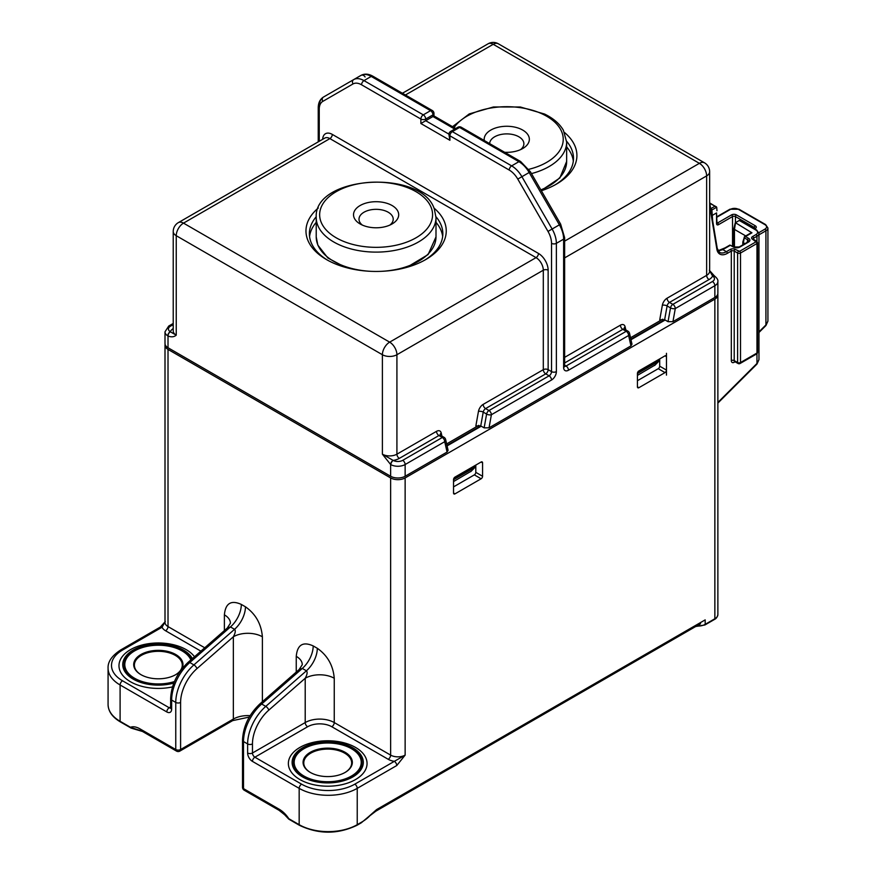 <?xml version="1.0" encoding="UTF-8"?>
<svg xmlns="http://www.w3.org/2000/svg" width="876" height="876" viewBox="0 0 876 876"><rect width="100%" height="100%" fill="white"/><g stroke="black" fill="none" stroke-linecap="round" stroke-linejoin="round"><path stroke-width="1.31" d="M484.286 140.532A22.59 13.041 180 0 1 489.454 130.929A22.59 13.041 180 0 1 521.264 129.309A22.59 13.041 180 0 1 524.089 147.672A22.59 13.041 180 0 1 522.742 148.526A22.59 13.041 180 0 1 504.642 152.282M520.53 149.643A17.115 9.877 0 0 0 523.881 143.774A17.115 9.877 0 0 0 512.613 134.488A17.115 9.877 0 0 0 493.648 137.433A17.115 9.877 0 0 0 489.662 143.631M435.996 222.329A66.729 38.522 180 0 1 442.665 236.531M424.466 260.281A66.729 38.522 -0 0 0 442.84 233.739A66.729 38.522 -0 0 0 435.974 216.733M566.652 146.894A66.729 38.522 180 0 1 573.32 161.096M555.132 184.847A66.729 38.522 -0 0 0 573.495 158.304A66.729 38.522 -0 0 0 566.641 141.288M564.56 132.55A70.146 40.504 180 0 1 556.37 184.146A70.146 40.504 180 0 1 541.368 190.738M433.905 207.995A70.146 40.504 180 0 1 425.714 259.581A70.146 40.504 180 0 1 326.507 259.581L326.507 259.581A70.146 40.504 180 0 1 318.316 207.995M124.118 664.862A34.219 19.754 180 0 1 134.137 651.175L134.137 651.175A34.219 19.754 180 0 1 134.378 651.032M191.384 659.464A34.219 19.754 -0 0 0 134.137 650.616A34.219 19.754 -0 0 0 124.118 664.577A34.219 19.754 -0 0 0 174.225 682.075M293.493 762.646A34.219 19.754 180 0 1 303.512 748.958L303.512 748.958A34.219 19.754 180 0 1 303.764 748.816M303.512 748.4A34.219 19.754 -0 0 0 293.493 762.372A34.219 19.754 -0 0 0 314.615 780.625A34.219 19.754 -0 0 0 351.911 776.344A34.219 19.754 -0 0 0 361.93 762.372A34.219 19.754 -0 0 0 340.808 744.118A34.219 19.754 -0 0 0 303.512 748.4M352.875 776.903A35.587 20.542 -0 0 0 352.875 747.841A35.587 20.542 -0 0 0 302.548 747.841A35.587 20.542 -0 0 0 302.548 776.903A35.587 20.542 -0 0 0 352.875 776.903M299.888 747.425A39.354 22.721 180 0 1 355.536 747.425A39.354 22.721 180 0 1 355.536 779.552A39.354 22.721 180 0 1 299.888 779.552A39.354 22.721 180 0 1 299.888 747.425M192.381 658.599A35.587 20.542 -0 0 0 133.174 650.058A35.587 20.542 -0 0 0 129.319 676.48A35.587 20.542 -0 0 0 173.82 683.083M172.506 686.893A39.354 22.721 180 0 1 125.345 678.09A39.354 22.721 180 0 1 130.513 649.631A39.354 22.721 180 0 1 194.505 656.737M371.041 202.038A22.59 13.041 180 0 1 395.864 208.422A22.59 13.041 180 0 1 392.076 223.96A22.59 13.041 180 0 1 381.17 227.453A22.59 13.041 180 0 1 360.135 223.96A22.59 13.041 180 0 1 354.397 211.149A22.59 13.041 180 0 1 371.041 202.038M389.875 225.077A17.115 9.877 0 0 0 393.215 219.208A17.115 9.877 0 0 0 372.267 209.583A17.115 9.877 0 0 0 358.996 219.208A17.115 9.877 0 0 0 362.346 225.077M190.88 659.913A33.54 19.36 -0 0 0 182.044 650.89A33.54 19.36 -0 0 0 138.583 648.941A33.54 19.36 -0 0 0 134.619 650.89A33.54 19.36 -0 0 0 131.499 676.195A33.54 19.36 -0 0 0 174.444 681.561M180.533 670.742A24.637 14.224 180 0 1 175.758 674.64A24.637 14.224 180 0 1 172.846 676.075A24.637 14.224 180 0 1 140.916 674.64A24.637 14.224 180 0 1 143.817 653.091A24.637 14.224 180 0 1 173.251 653.255A24.637 14.224 180 0 1 181.398 669.582M175.507 674.783A23.959 13.83 -0 0 0 182.285 665.136A23.959 13.83 -0 0 0 169.188 652.817A23.959 13.83 -0 0 0 144.222 653.967A23.959 13.83 -0 0 0 134.378 665.136A23.959 13.83 -0 0 0 141.156 674.783M321.361 743.363A33.54 19.36 -0 0 0 304.005 748.684A33.54 19.36 -0 0 0 298.092 771.449A33.54 19.36 -0 0 0 334.074 781.381A33.54 19.36 -0 0 0 359.773 768.044A33.54 19.36 -0 0 0 351.429 748.684A33.54 19.36 -0 0 0 321.361 743.363M323.047 748.4A24.637 14.224 180 0 1 349.469 755.703A24.637 14.224 180 0 1 345.133 772.424A24.637 14.224 180 0 1 332.387 776.333A24.637 14.224 180 0 1 310.29 772.424A24.637 14.224 180 0 1 304.158 758.2A24.637 14.224 180 0 1 323.047 748.4M344.892 772.566A23.959 13.83 -0 0 0 351.67 762.93A23.959 13.83 -0 0 0 323.167 749.352A23.959 13.83 -0 0 0 303.764 762.93A23.959 13.83 -0 0 0 310.531 772.566M351.67 748.816A34.219 19.754 180 0 1 351.911 748.958A34.219 19.754 180 0 1 361.93 762.646M182.285 651.032A34.219 19.754 180 0 1 182.536 651.175A34.219 19.754 180 0 1 191.198 659.628M309.556 236.531A66.729 38.522 180 0 1 316.225 222.329M655.04 365.04L637.432 375.399M659.694 359.094L659.694 366.179A2.059 1.183 -60 0 1 658.248 368.697L637.432 380.71M654.602 365.489L658.938 361.12A1.369 0.931 44.8 0 0 659.31 360.507M637.432 373.439A2.059 1.183 -60 0 1 638.889 370.931L665.015 355.842A2.059 1.183 -60 0 1 666.045 355.744A2.059 1.183 -60 0 1 666.472 356.674L666.472 370.088A2.059 1.183 -60 0 1 665.015 372.607L638.889 387.696A2.059 1.183 -60 0 1 637.859 387.794A2.059 1.183 -60 0 1 637.432 386.853L637.432 373.439A1.369 1.226 34.4 0 0 637.859 373.285L637.432 373.921M475.799 465.265L475.799 472.35A2.059 1.183 -60 0 1 474.343 474.869L453.538 486.881M471.146 471.211L453.538 481.57M470.708 471.66L475.044 467.291A1.369 0.931 44.8 0 0 475.405 466.678M453.538 479.61A2.059 1.183 -60 0 1 454.983 477.102L481.121 462.013A2.059 1.183 -60 0 1 482.15 461.915A2.059 1.183 -60 0 1 482.577 462.856L482.577 476.259A2.059 1.183 -60 0 1 481.121 478.778L454.983 493.867A2.059 1.183 -60 0 1 453.965 493.965A2.059 1.183 -60 0 1 453.538 493.024L453.538 479.61A1.369 1.226 34.4 0 0 453.965 479.457L453.538 480.092M765.92 325.554L765.92 325.554A2.059 0.712 -134.9 0 0 765.92 324.941L767.923 321.142L765.92 325.554L758.966 332.486M756.963 353.663L756.963 363.463A2.059 0.712 45.1 0 1 756.963 364.087L758.966 359.664L756.963 363.463L717.871 402.467M700.493 623.745L698.73 625.146M368.194 817.023L376.57 809.599L705.18 619.88L705.18 624.347A1.369 0.788 60 0 1 704.906 624.971L714.575 619.387C716.316 618.544 717.411 616.934 717.871 614.569A10.271 5.924 -0 0 1 714.86 618.763A1.369 0.788 60 0 1 714.575 619.387M368.128 817.078L375.87 811.165A3.427 1.971 -120 0 0 376.57 809.599M140.916 730.584A47.906 27.66 -0 0 1 130.896 727.485L141.616 730.967A3.427 1.971 -60 0 1 140.905 729.401L175.758 749.517A3.427 1.971 -0 0 0 180.598 749.517L233.344 719.065A20.531 11.859 180 0 1 250.12 715.67M142.503 731.482L131.17 728.109A1.369 0.635 112 0 1 130.896 727.485A3.427 1.971 180 0 1 130.436 727.266C133.371 726.193 136.864 726.905 140.905 729.401M296.252 672.067L296.252 656.332C297.336 644.78 302.976 641.298 313.192 645.919L317.309 648.295C327.525 655.467 333.165 665.464 334.249 678.265A20.531 11.859 0 0 0 305.209 678.265C307.246 674.52 307.651 672.034 306.414 670.808L302.308 668.432L261.661 704.019A34.219 19.754 120 0 0 243.506 741.545A3.427 1.971 180 0 1 242.51 740.154L242.51 787.239A3.427 3.427 0 0 0 244.218 790.207L279.072 810.322A3.427 1.971 -60 0 1 278.36 808.756C282.4 810.935 285.894 814.253 288.828 818.71A1.369 0.788 120 0 0 289.113 819.334L288.686 819.049A1.369 0.92 -50.4 0 1 288.434 818.447L285.905 815.753M165.038 621.949L162.049 627.227A3.427 1.971 -120 0 0 160.341 627.063L120.811 649.882C111.975 655.62 107.726 661.73 108.076 668.213L108.076 704.534A41.062 23.707 -0 0 0 120.1 721.298L130.436 727.266A1.369 0.788 -60 0 0 130.721 727.89A1.369 0.788 -60 0 0 131.006 727.956M396.762 765.536A3.427 1.971 -120 0 0 394.342 761.343L405.139 755.112L396.762 765.536L357.233 788.356A3.427 1.971 -120 0 0 354.813 784.162L394.342 761.343A13.688 7.906 180 0 1 388.21 759.295L331.829 726.752A17.115 9.877 -0 0 0 307.629 726.752L254.883 757.203L301.585 784.162A37.646 21.736 -0 0 0 354.813 784.162M165.104 344.388A10.271 5.924 -0 0 0 165.006 345.221A10.271 5.924 -0 0 0 168.017 349.415L168.017 626.581L204.732 647.78M284.142 814.1A47.906 27.66 -0 0 0 288.434 818.447A3.427 1.971 -0 0 0 288.828 818.71L299.165 824.677A41.062 23.707 -0 0 0 357.233 824.677L357.233 788.356A41.062 23.707 180 0 1 299.165 788.356L252.463 761.397A6.844 3.953 -120 0 1 247.623 753.01A3.427 1.971 -0 0 0 252.463 753.01L305.209 722.558A20.531 11.859 180 0 1 334.249 722.558L390.63 755.112L390.63 477.935A10.271 5.924 -0 0 0 405.139 477.935L405.139 755.112A10.271 5.924 -0 0 1 390.63 755.112A3.427 1.971 -60 0 1 388.21 759.295M313.192 645.919A20.531 11.859 -60 0 1 302.308 668.432L299.11 669.571L302.275 664.72M296.252 656.332A20.531 11.859 180 0 1 302.275 664.61M230.41 623.121A20.531 11.859 0 0 0 224.387 614.842C225.471 603.29 231.111 599.808 241.327 604.429L245.444 606.794C255.661 613.977 261.3 623.975 262.384 636.775L262.384 701.72M141.616 730.967L176.47 751.082A3.427 3.427 0 0 0 179.887 751.082L232.633 720.63A3.427 1.971 -120 0 0 233.344 719.065L233.344 636.775C235.381 633.03 235.786 630.545 234.549 629.318L230.443 626.942L227.245 628.081L230.41 623.23M176.47 751.082A3.427 1.971 -60 0 1 175.758 749.517L175.758 702.432A34.219 19.754 -60 0 1 193.903 664.895A3.427 1.423 -131.2 0 1 196.936 668.651L233.344 636.775A20.531 11.859 180 0 1 262.384 636.775M390.63 477.935L168.017 349.415M717.773 294.095A10.271 5.924 180 0 1 717.871 294.927A10.271 5.924 180 0 1 714.86 299.121L405.139 477.935M665.136 320.014L630.983 339.735M481.231 426.185L447.078 445.906M672.943 321.656L714.86 297.446L714.86 285.707L675.287 308.56L672.943 321.656L668.038 321.689L664.643 319.729L659.748 319.773L662.344 305.275A6.844 3.953 120 0 1 667.063 298.223L706.636 275.371L706.636 175.901L564.637 257.894M712.44 281.525A6.844 3.953 -0 0 0 712.593 276.028A13.688 7.906 180 0 1 709.056 279.564L669.483 302.417L672.867 304.366L712.44 281.525A3.427 1.971 -120 0 1 714.86 285.707A10.271 5.924 180 0 0 717.871 281.525L717.871 293.252A10.271 5.924 180 0 1 714.86 297.446M445.643 439.522L448.085 450.352L447.067 452.06L444.723 441.679A3.427 2.365 -12.7 0 0 445.643 439.522A3.427 3.427 0 0 0 444.012 437.321L440.628 435.361A3.427 1.971 -60 0 0 438.92 435.525L399.336 458.378A13.688 7.906 180 0 1 393.204 460.426A6.844 3.953 -0 0 0 402.719 460.338L442.303 437.485L438.92 435.525A3.427 1.971 -120 0 1 436.5 431.342L396.916 454.184A3.427 1.971 -120 0 0 399.336 458.378M444.012 437.321A3.427 1.971 -60 0 0 442.303 437.485A3.427 1.971 60 0 1 444.723 441.679L405.139 464.532L405.139 476.259L447.067 452.06M405.139 476.259A10.271 5.924 180 0 1 390.63 476.259L168.017 347.739A10.271 5.924 180 0 1 165.006 343.545L165.006 331.807A10.271 5.924 180 0 0 167.787 335.869L168.017 336.001A3.427 2.026 -61.2 0 1 170.338 331.796L176.24 335.169C174.072 337.03 171.324 337.304 168.017 336.001L168.017 347.739M629.537 333.351L631.979 344.18L630.961 345.889L628.618 335.508A3.427 2.365 -12.7 0 0 629.537 333.351A3.427 3.427 0 0 0 627.906 331.139A3.427 1.971 120 0 0 626.198 331.314L622.814 329.354L564.637 362.949M322.653 139.317A13.688 7.906 60 0 1 332.311 134.411L538.466 253.438A13.688 7.906 60 0 1 548.146 270.202L548.146 369.672L551.53 371.621A3.427 1.971 -60 0 1 549.11 375.815L545.726 373.866L485.578 408.588L488.972 410.537L549.11 375.815A3.427 1.971 60 0 1 551.53 380.009L491.392 414.731L489.038 427.827L630.961 345.889M489.038 427.827L484.143 427.86L480.749 425.9L475.854 425.944L478.449 411.446A3.427 1.478 -169.8 0 1 483.224 412.114L480.749 425.9L446.968 445.413M721.879 249.967A1.369 0.788 60 0 1 722.142 249.55A1.369 0.788 60 0 1 722.831 249.616L726.39 251.675L730.354 249.386A3.427 1.971 180 0 1 735.194 249.386L739.541 251.346L755.999 241.842L752.615 239.334A3.427 1.971 180 0 1 752.615 236.542L755.999 234.582A5.475 3.165 -0 0 0 755.999 230.114L739.3 220.467L735.435 222.701L751.947 232.808L745.487 236.542L748.564 238.316A4.544 2.628 180 0 1 748.564 242.028L739.859 247.054A4.544 2.628 180 0 1 733.431 247.054L730.354 245.28L722.831 249.616L717.959 251.062M390.63 476.259L390.63 464.521L382.396 454.184L393.204 460.426A3.427 1.905 -61.6 0 0 390.86 464.663L390.63 464.521A3.427 1.927 -58.8 0 1 393.072 460.393M662.705 319.182L630.534 337.753M478.8 425.353L446.64 443.924M745.75 235.929L734.46 229.413A2.059 1.183 180 0 1 733.858 228.57A2.059 1.183 180 0 1 733.88 228.406L735.238 222.931M716.557 212.923L716.962 222.986A1.369 0.788 180 0 1 716.557 223.544L716.557 212.923L712.681 215.167A2.059 1.183 180 0 1 711.794 215.463M739.3 220.467L740.1 220.763M751.214 232.764L744.556 236.608L742.87 241.798A2.015 1.161 -0 0 0 743.439 242.783L744.228 237.801L745.487 236.542L744.228 237.067L745.487 236.542M750.852 233.246L751.947 232.808L750.852 233.246M716.962 210.733L716.732 207.459A1.347 0.909 109.1 0 0 716.678 207.229L709.713 202.925M316.236 216.733A66.729 38.522 -0 0 0 309.381 233.739A66.729 38.522 -0 0 0 327.744 260.281M319.247 106.434A20.531 11.859 60 0 1 323.496 97.039L360.967 75.402C364.591 73.485 368.588 73.77 372.946 76.245A3.427 1.971 120 0 0 371.227 76.42L363.978 80.614L423.294 114.855L430.554 110.661L371.227 76.42A20.531 11.859 -120 0 0 360.967 75.402L353.707 79.596A20.531 11.859 60 0 1 363.978 80.614A3.427 1.971 120 0 0 361.558 84.797A17.115 9.877 -120 0 0 352.995 83.954L322.784 101.397A17.115 9.877 -120 0 0 319.247 109.226L319.247 141.277M454.71 129.09L432.974 116.53L432.974 114.855A3.427 1.971 180 0 0 433.97 113.464L433.97 115.95L420.874 123.516L420.874 119.048L361.558 84.797M520.618 161.502L530.418 171.795L521.91 176.7L552.121 229.03L559.381 224.836L529.17 172.517A20.531 11.859 -120 0 0 518.91 161.677L459.582 127.425L452.323 131.619L511.65 165.871L518.91 161.677A3.427 1.971 120 0 1 520.618 161.502L461.302 127.261A3.427 3.427 0 0 0 457.874 127.261L450.614 131.455A3.427 3.427 0 0 0 448.906 134.411L449.903 140.28L420.874 123.516M714.301 275.852A3.427 1.927 121.2 0 0 714.214 275.798A3.427 1.927 121.2 0 0 712.538 275.94L712.593 276.028A3.427 2.037 -58.4 0 1 714.389 275.907C717.05 278.064 718.21 279.937 717.871 281.525M714.389 275.907L709.341 270.29M712.538 275.94L709.867 271.177M668.038 321.689L670.512 307.892A3.427 1.478 10.2 0 0 675.287 308.56A3.427 1.971 -120 0 0 672.867 304.366A3.427 1.971 -60 0 0 670.512 307.892L667.118 305.943L664.643 319.729L630.862 339.231M173.229 324.613L170.437 326.222A6.844 3.953 -0 0 0 170.283 331.719A3.427 2.037 121.6 0 0 167.787 335.869M173.229 328.544A13.688 7.906 180 0 0 170.283 331.719L170.338 331.796M722.952 249.353A1.369 0.788 60 0 1 723.215 248.937L723.215 248.937A1.369 0.788 60 0 1 723.894 249.003M723.664 248.62L724.704 248.368M733.431 247.054A1.369 0.788 120 0 1 734.11 246.988L729.905 245.072L725.12 247.831A1.369 0.788 60 0 1 725.81 247.897M729.708 245.444L730.354 245.28M716.382 206.802L709.801 203.44M716.678 207.229L711.87 209.999L711.235 208.379L714.794 206.32M712.681 220.861L711.87 209.999L710.6 209.999L711.235 208.379L710.556 207.984M540.864 189.873A59.886 34.569 0 0 0 566.652 161.447L559.841 177.97L541.226 190.497M531.469 173.59A59.886 34.569 0 0 0 566.652 142.098L563.377 130.228C559.534 123.658 553.249 118.26 544.511 114.022L520.355 107.003L493.462 106.96L469.262 113.913L452.542 126.67M528.841 169.309A56.458 32.598 0 0 0 543.021 114.307A56.458 32.598 0 0 0 454.096 127.567M288.938 819.169A1.369 0.92 -50.4 0 1 288.686 819.049L283.506 813.552M345.385 267.355L327.865 257.982L317.846 245.138L316.225 236.892A59.886 34.569 0 0 0 317.747 244.645A59.886 34.569 0 0 0 371.38 271.352M380.841 271.352A59.886 34.569 0 0 0 435.996 236.892L428.101 254.566L406.825 267.355M317.747 225.296A59.886 34.569 0 0 0 382.867 251.894A59.886 34.569 0 0 0 435.996 217.533L434.31 208.959C421.433 168.761 313.444 175.572 316.225 217.533A59.886 34.569 0 0 0 317.747 225.296M321.087 222.055A56.458 32.598 0 0 0 388.769 246.506A56.458 32.598 0 0 0 431.134 207.426A56.458 32.598 0 0 0 363.441 182.974A56.458 32.598 0 0 0 321.087 222.055M637.859 372.015L638.024 372.76L659.102 360.594L659.376 359.105M654.821 365.314L659.102 361A1.369 1.369 0 0 0 659.486 360.277A1.369 0.591 10.2 0 1 659.102 360.594A1.369 0.788 60 0 1 658.938 361.12L637.859 373.285A1.369 0.788 -120 0 0 638.024 372.76A1.369 0.953 -12.7 0 1 637.465 373.077M453.954 478.186L454.129 478.931L475.208 466.766L475.471 465.276M470.927 471.485L475.208 467.171A1.369 1.369 0 0 0 475.591 466.448A1.369 0.591 10.2 0 1 475.208 466.766A1.369 0.788 60 0 1 475.044 467.291L453.965 479.457A1.369 0.788 -120 0 0 454.129 478.931A1.369 0.953 -12.7 0 1 453.571 479.249M758.966 331.873L765.92 324.941L765.92 230.804L758.966 234.823M666.472 353.324L666.472 356.674L665.015 355.842M659.694 366.179L666.472 370.088L666.472 375.125M738.03 363.485A2.059 2.059 0 0 0 740.089 363.485A2.059 1.183 -120 0 0 740.516 362.544L756.963 353.05A2.059 1.183 -120 0 1 756.546 353.992A2.059 2.059 0 0 0 757.565 352.207L757.565 242.685A2.059 1.183 180 0 1 756.963 243.517L740.516 253.022A2.059 1.183 180 0 1 737.614 253.022L734.219 251.062L734.219 360.594L737.614 362.544A2.059 1.183 -60 0 0 738.03 363.485L734.646 361.536A2.059 1.183 -60 0 1 734.219 360.594A2.059 1.183 180 0 0 731.318 360.594A4.106 2.376 120 0 0 734.219 362.27A2.059 1.183 60 0 1 734.515 361.427M735.073 361.777L734.219 362.27M739.541 251.346A1.369 0.788 60 0 1 740.516 253.022L740.516 362.544A2.059 1.183 180 0 1 737.614 362.544L737.614 253.022A1.369 0.788 120 0 1 738.577 251.346M757.565 352.207A2.059 1.183 180 0 1 756.963 353.05L756.963 243.517A1.369 0.788 60 0 0 755.999 241.842M179.887 751.082A3.427 1.971 -120 0 0 180.598 749.517L180.598 702.432A3.427 1.971 180 0 1 175.758 702.432L171.641 700.055L171.641 709.144A6.844 3.953 -120 0 1 166.801 711.936L120.1 684.977A41.062 23.707 180 0 1 108.076 668.213M244.218 790.207A3.427 1.971 -60 0 1 243.506 788.63L278.36 808.756M242.51 787.239A3.427 1.971 -0 0 0 243.506 788.63L243.506 741.545L247.623 743.921A34.219 19.754 -60 0 1 265.767 706.385L306.414 670.808A20.531 11.859 -60 0 0 317.309 648.295M200.889 651.153L165.597 630.775A13.688 7.906 180 0 1 162.049 627.227L122.52 650.058A37.646 21.736 -0 0 0 122.52 680.783L169.221 707.753A3.427 1.971 -120 0 0 170.623 708.038M170.645 706.932L169.221 707.753A3.427 1.971 120 0 0 166.801 711.936M170.929 707.918L170.645 707.753A3.427 1.971 -0 0 0 171.641 709.144M122.52 680.783A3.427 1.971 120 0 0 120.1 684.977L120.1 721.298A1.369 0.788 120 0 0 120.384 721.923L131.17 728.109M122.52 650.058A3.427 1.971 -120 0 0 120.811 649.882M252.463 761.397A3.427 1.971 -60 0 1 254.883 757.203A3.427 1.971 -120 0 1 252.463 753.01L252.463 743.921A3.427 1.971 180 0 1 247.623 743.921L247.623 753.01M356.948 825.302L361.306 822.794A1.369 0.788 -120 0 0 361.591 822.159L357.233 824.677A1.369 0.788 60 0 1 356.948 825.302C337.786 834.434 318.612 834.434 299.439 825.302A1.369 0.788 120 0 1 299.165 824.677L299.165 788.356A3.427 1.971 -60 0 1 301.585 784.162M334.249 678.265L334.249 722.558A3.427 1.971 -60 0 1 331.829 726.752M299.11 669.571L260.008 703.8A3.427 1.423 -131.2 0 1 261.661 704.019L265.767 706.385A3.427 1.423 -131.2 0 1 268.801 710.14L305.209 678.265L305.209 722.558A3.427 1.971 -120 0 0 307.629 726.752M165.597 630.775A3.427 1.971 120 0 0 168.017 626.581A10.271 5.924 -0 0 1 165.006 622.387L165.006 345.221M361.591 822.159A47.906 27.66 -0 0 0 370.537 815.008M696.529 626.033A10.271 5.924 -0 0 0 705.18 624.347L714.86 618.763L714.86 299.121M224.387 630.578L224.387 614.842M227.245 628.081L188.143 662.3A3.427 1.423 -131.2 0 1 189.796 662.519L230.443 626.942A20.531 11.859 120 0 0 241.327 604.429M188.143 662.3C177.171 672.691 171.335 684.813 170.645 698.654A3.427 1.971 180 0 0 171.641 700.055A34.219 19.754 120 0 1 189.796 662.519L193.903 664.895L234.549 629.318A20.531 11.859 120 0 0 245.444 606.794M196.936 668.651A30.802 17.783 120 0 0 180.598 702.432M268.801 710.14A30.802 17.783 120 0 0 252.463 743.921M482.577 462.856L481.121 462.013M453.538 493.024L454.983 493.867M481.121 478.778L474.343 474.869M475.799 472.35L482.577 476.259M637.432 386.853L638.889 387.696M665.015 372.607L658.248 368.697M478.449 411.446A6.844 3.953 120 0 1 483.158 404.394L543.306 369.672L543.306 270.202L396.916 354.725L396.916 454.184A10.271 5.924 -0 0 1 382.396 454.184L382.396 354.725L176.24 235.699L176.24 335.169A10.271 5.924 -0 0 1 173.229 330.975L173.229 231.505A10.271 5.924 -0 0 0 176.24 235.699A10.271 5.924 -60 0 1 183.5 223.128L389.656 342.144L536.046 257.632L329.891 138.605L183.5 223.128A10.271 5.924 60 0 0 178.365 222.614A10.271 10.271 0 0 0 173.229 231.505M564.637 365.215L566.049 366.037L626.198 331.314A3.427 1.971 -120 0 1 628.618 335.508L568.469 370.23A6.844 3.953 120 0 1 563.629 367.438L563.629 239.148L556.37 243.342L556.37 371.621A6.844 3.953 120 0 1 551.53 380.009M564.637 357.353L620.394 325.171A3.427 1.971 -120 0 0 622.814 329.354A3.427 1.971 120 0 1 624.522 329.19L624.194 328.927M624.172 328.861A3.427 2.365 167.3 0 1 625.103 326.781A6.844 3.953 120 0 0 620.394 325.171M625.103 326.781L625.825 329.934M441.92 436.106L441.208 432.952A6.844 3.953 120 0 0 436.5 431.342M754.904 228.297L754.915 228.231A2.059 1.183 -0 0 0 754.302 227.453L735.435 216.558L735.435 222.701M716.962 222.657L717.521 222.986L731.559 214.883A3.427 1.971 180 0 1 736.398 214.883L755.276 225.778A1.369 0.788 120 0 0 754.302 227.453L754.586 228.505A1.369 0.788 -120 0 1 755.276 228.57L754.707 228.899M564.637 241.13L699.377 163.33L493.221 44.304L405.424 95.002M556.37 371.621A3.427 1.971 -0 0 1 551.53 371.621L551.53 243.342A17.115 9.877 -120 0 0 547.993 231.417L517.782 179.087A17.115 9.877 -120 0 0 509.23 170.054L449.903 135.813L449.903 140.28M731.318 360.594L731.318 251.062L727.354 253.35A15.056 8.694 -60 0 1 716.864 249.222L709.648 205.575M758.966 359.664L758.966 233.465A6.844 3.953 180 0 1 756.963 236.257L756.963 241.415M755.999 234.582A1.369 0.788 60 0 1 756.963 236.257L753.579 238.217L753.579 239.422M716.962 216.701L729.905 209.233L739.015 209.233L765.635 224.595L767.923 228.012A6.844 3.953 180 0 1 765.92 230.804A1.369 0.788 -120 0 0 764.956 229.129A5.475 3.165 -0 0 0 764.956 224.661L738.337 209.298A5.475 3.165 -0 0 0 730.595 209.298L716.962 217.171M744.633 243.835L743.417 243.134L743.417 244.535M744.95 243.648L743.439 242.783A2.059 1.183 -60 0 0 743.417 243.134A2.059 1.183 180 0 1 742.815 242.291A2.059 1.183 180 0 1 742.859 242.05M735.435 223.27L734.46 229.413L734.46 247.163M736.398 214.883A1.369 0.788 120 0 0 735.435 216.558A2.059 1.183 -0 0 0 732.533 216.558L732.533 246.068M731.559 214.883A1.369 0.788 60 0 1 732.533 216.558L718.495 224.661A2.737 1.577 120 0 1 716.557 223.544M758.868 232.644L764.956 229.129M755.276 225.778A3.427 1.971 180 0 1 755.276 228.57M735.194 249.386A1.369 0.788 120 0 0 734.219 251.062A2.059 1.183 -0 0 0 731.318 251.062A1.369 0.788 60 0 0 730.354 249.386M752.615 236.542A1.369 0.788 60 0 1 753.579 238.217A2.059 1.183 -0 0 0 752.977 239.006L752.977 239.049M747.206 242.345L747.611 239.761L744.228 237.801L744.228 237.067L744.228 237.801M747.611 242.378A1.369 0.788 60 0 1 747.885 241.951L748.52 241.327A3.197 1.851 -0 0 0 747.611 239.761A1.369 0.788 -60 0 1 748.564 238.316M718.495 224.661A1.369 0.788 60 0 0 717.521 222.986A1.369 0.788 -60 0 1 716.94 223.095M729.905 209.233A1.369 0.788 60 0 1 730.595 209.298M739.015 209.233A1.369 0.788 120 0 0 738.337 209.298M765.635 224.595A1.369 0.788 120 0 0 764.956 224.661M716.864 249.222A1.369 0.909 170.6 0 0 717.247 248.445L719.546 252.354A13.688 7.906 120 0 0 726.39 251.675A1.369 0.788 60 0 1 727.354 253.35M484.143 427.86L486.607 414.074L483.224 412.114A3.427 1.971 120 0 1 485.578 408.588A3.427 1.971 -120 0 1 483.158 404.394M318.24 141.857L318.24 107.836C318.273 102.821 320.025 99.218 323.496 97.039L353.707 79.596A3.427 2.792 60 0 0 352.995 83.954M402.719 460.338A3.427 1.971 60 0 1 405.139 464.532A10.271 5.924 180 0 1 390.86 464.663M560.629 224.114L564.637 237.746A3.427 1.971 180 0 1 563.629 239.148A20.531 11.859 -120 0 0 559.381 224.836L560.629 224.114L530.418 171.795M547.993 231.417L552.121 229.03A20.531 11.859 60 0 1 556.37 243.342A3.427 1.971 -0 0 1 551.53 243.342M509.23 170.054A3.427 1.971 -60 0 1 511.65 165.871A20.531 11.859 60 0 1 521.91 176.7L517.782 179.087M433.97 113.464A3.427 3.427 0 0 0 432.262 110.496A3.427 1.971 120 0 0 430.554 110.661A3.427 1.971 60 0 1 432.974 114.855L425.714 119.048L425.714 120.724L448.917 134.127M548.146 270.202A3.427 1.971 -0 0 0 543.306 270.202A10.271 5.924 -120 0 0 536.046 257.632A3.427 1.971 -60 0 0 538.466 253.438M396.916 354.725A10.271 5.924 -120 0 0 389.656 342.144A10.271 5.924 -60 0 0 382.396 354.725A10.271 5.924 0 0 0 396.916 354.725M332.311 134.411A3.427 1.971 -60 0 1 329.891 138.605A10.271 5.924 -120 0 0 324.755 138.101L178.365 222.614M488.085 43.8A10.271 5.924 60 0 1 493.221 44.304A10.271 5.924 120 0 1 498.356 43.8A10.271 10.271 0 0 0 488.085 43.8L402.412 93.261M704.512 162.826A10.271 5.924 120 0 0 699.377 163.33A10.271 5.924 -120 0 1 706.636 175.901A10.271 5.924 -0 0 0 709.648 171.718A10.271 10.271 0 0 0 704.512 162.826L498.356 43.8M709.056 279.564A3.427 1.971 60 0 1 706.636 275.371A10.271 5.924 -0 0 0 709.648 271.188L709.648 171.718M441.208 432.952A3.427 2.365 -12.7 0 0 440.278 435.033M486.607 414.074A3.427 1.478 10.2 0 0 491.392 414.731A3.427 1.971 60 0 0 488.972 410.537A3.427 1.971 120 0 0 486.607 414.074M543.306 369.672A3.427 1.971 -120 0 0 545.726 373.866A3.427 1.971 -60 0 0 548.146 369.672A3.427 1.971 -0 0 0 543.306 369.672M318.24 107.836A3.427 1.971 -0 0 0 319.247 109.226M365.095 76.968A3.427 2.792 60 0 0 360.967 75.402L323.496 97.039A3.427 2.792 60 0 0 322.784 101.397M423.294 114.855A3.427 1.971 120 0 0 420.874 119.048A3.427 1.971 180 0 0 425.714 119.048A3.427 1.971 60 0 0 423.294 114.855M448.906 134.411A3.427 1.971 -0 0 0 449.903 135.813A3.427 1.971 -60 0 1 452.323 131.619A3.427 1.971 60 0 0 450.614 131.455M457.874 127.261A3.427 1.971 60 0 1 459.582 127.425A3.427 1.971 120 0 1 461.302 127.261M564.637 237.746L564.637 366.037A3.427 1.971 180 0 1 563.629 367.438M568.469 370.23A3.427 1.971 60 0 0 566.049 366.037A3.427 1.971 -60 0 1 564.648 366.332M662.344 305.275A3.427 1.478 10.2 0 1 667.118 305.943A3.427 1.971 -60 0 1 669.483 302.417A3.427 1.971 60 0 1 667.063 298.223M173.229 323.452L168.718 326.058A3.427 1.971 60 0 1 170.437 326.222M734.11 246.988L739.169 246.988A1.369 0.788 60 0 1 739.859 247.054M739.169 246.988L747.885 241.951A1.369 0.788 60 0 1 748.564 242.028M755.999 241.283A1.369 0.788 -60 0 1 756.678 241.218L752.966 238.984M752.615 239.334A1.369 0.788 -60 0 1 753.294 239.268M755.999 230.114A1.369 0.788 -60 0 1 756.678 230.038L739.935 220.369M566.652 161.447L566.652 142.098M435.996 236.892L435.996 217.533M316.225 236.892L316.225 217.533M659.486 360.277L659.727 358.897M475.591 466.448L475.832 465.068M756.963 364.087L717.871 403.08M756.546 353.992L740.089 363.485M375.87 811.165L700.559 623.701M249.288 717.061L232.633 720.63M279.072 810.322L285.981 815.83M165.312 621.5L160.341 627.063M695.697 626.515L704.906 624.971M371.304 814.384L361.306 822.794M299.439 825.302L289.113 819.334M120.384 721.923C112.369 717.17 108.263 711.378 108.076 704.534M170.645 698.654L170.645 707.753M260.008 703.8C249.036 714.192 243.2 726.303 242.51 740.154M717.871 294.927L717.871 614.569M767.923 228.012L767.923 321.142M742.87 241.798A2.059 2.059 0 0 0 742.815 242.291L742.815 244.886M733.858 228.57L733.858 246.846M432.262 110.496L372.946 76.245M433.97 115.95L455.717 128.509M627.906 331.139L624.522 329.19M168.718 326.058L165.006 331.807M717.575 250.941L725.12 247.831M717.247 248.445L709.648 202.476M757.565 242.685L756.678 241.218M758.966 233.465L756.678 230.038"/></g></svg>
